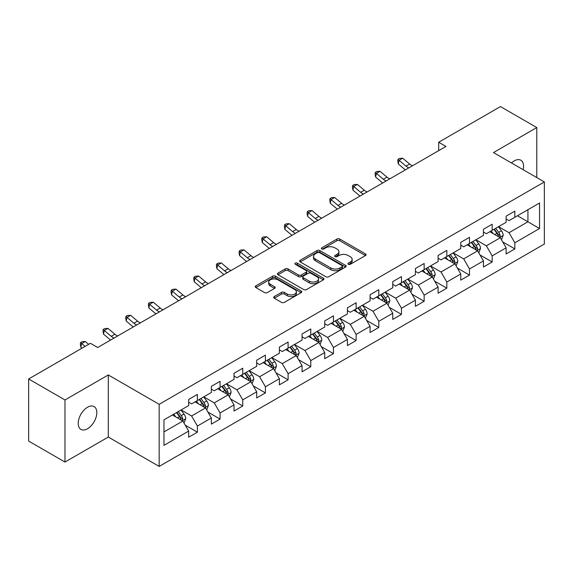 <?xml version="1.0" encoding="UTF-8"?>
<svg xmlns="http://www.w3.org/2000/svg" width="573" height="573" viewBox="0 0 573 573"><rect width="100%" height="100%" fill="white"/><g stroke="black" fill="none" stroke-linecap="round" stroke-linejoin="round"><path stroke-width="0.86" d="M348.312 264.289A1.411 0.817 0 0 0 350.311 264.289L365.474 255.537A2.02 1.167 0 0 0 366.061 254.713A2.02 1.167 0 0 0 365.474 253.889L339.789 239.063A2.02 1.167 0 0 0 336.938 239.063L321.775 247.815A1.411 0.817 0 0 0 321.367 248.388A1.411 0.817 0 0 0 321.775 248.969A1.411 0.817 0 0 0 323.774 248.969L325.736 247.83A6.453 3.725 0 0 1 334.868 247.83L337.01 249.069A6.453 3.725 0 0 1 338.901 251.705A6.453 3.725 0 0 1 337.01 254.34L335.047 255.472A1.411 0.817 0 0 0 334.632 256.052A1.411 0.817 0 0 0 335.047 256.625A1.411 0.817 0 0 0 337.046 256.625L339.008 255.494A6.453 3.725 0 0 1 348.133 255.494L350.275 256.725A6.453 3.725 0 0 1 352.166 259.361A6.453 3.725 0 0 1 350.275 261.997L348.312 263.136A1.411 0.817 0 0 0 347.904 263.709A1.411 0.817 0 0 0 348.312 264.289L348.312 263.136M87.519 428.74A13.158 7.592 120 0 0 96.114 417.144A13.158 7.592 120 0 0 94.094 406.608A13.158 7.592 120 0 0 87.519 407.253A13.158 7.592 120 0 0 78.924 418.849A13.158 7.592 120 0 0 80.936 429.392A13.158 7.592 120 0 0 87.519 428.74M523.142 169.694A13.158 7.592 120 0 0 520.843 160.225A13.158 7.592 120 0 0 514.26 160.877A13.158 7.592 120 0 0 511.488 162.968M274.302 296.556A2.02 1.167 0 0 0 273.715 297.38A2.02 1.167 0 0 0 274.302 298.204L281.508 302.365A2.02 1.167 0 0 0 284.366 302.365L301.197 292.638A2.02 1.167 0 0 0 301.792 291.815A2.02 1.167 0 0 0 301.197 290.991L275.52 276.165A2.02 1.167 0 0 0 272.662 276.165L255.83 285.884A2.02 1.167 0 0 0 255.236 286.708A2.02 1.167 0 0 0 255.83 287.531L264.533 292.559A2.02 1.167 0 0 0 267.383 292.559L274.589 288.398A2.02 1.167 0 0 0 275.183 287.574A2.02 1.167 0 0 0 274.589 286.751L270.277 284.258A5.401 3.116 0 0 1 268.694 282.059A5.401 3.116 0 0 1 272.025 279.18A5.401 3.116 0 0 1 277.905 279.853L294.816 289.616A5.401 3.116 0 0 1 296.391 291.815A5.401 3.116 0 0 1 293.061 294.694A5.401 3.116 0 0 1 287.18 294.021L284.366 292.395A2.02 1.167 0 0 0 281.508 292.395L274.302 296.556L274.302 298.204M108.304 374.95L64.985 399.954L28.65 378.975L28.65 441.074L64.985 462.053L108.304 437.049L159.172 466.415L159.172 404.316L108.304 374.95L108.304 437.049M536.794 177.573L536.794 127.564L493.475 152.568L544.35 181.942L159.172 404.316M536.794 127.564L500.451 106.585L438.682 142.247L438.682 150.642M28.65 378.975L90.427 343.313L97.689 347.51L445.952 146.444L438.682 142.247M325.879 276.745A2.02 1.167 0 0 0 328.73 276.745L345.569 267.025A2.02 1.167 0 0 0 346.156 266.201A2.02 1.167 0 0 0 345.569 265.378L319.884 250.551A2.02 1.167 0 0 0 317.034 250.551L300.202 260.271A2.02 1.167 0 0 0 299.607 261.095A2.02 1.167 0 0 0 300.202 261.918L325.879 276.745M295.84 264.59A1.411 0.817 0 0 1 297.272 264.79L297.272 263.114L323.38 278.184A2.02 1.167 0 0 1 323.974 279.008A2.02 1.167 0 0 1 323.38 279.832L306.548 289.551A2.02 1.167 0 0 1 303.697 289.551L278.012 274.725L278.012 273.077A2.02 1.167 0 0 0 277.425 273.901A2.02 1.167 0 0 0 278.012 274.725M278.012 273.077L285.218 268.916A2.02 1.167 0 0 1 288.069 268.916L298.49 274.933A2.02 1.167 0 0 0 301.341 274.933L306.118 272.175A2.02 1.167 0 0 0 306.713 271.351A2.02 1.167 0 0 0 306.118 270.528L295.274 264.268A1.411 0.817 0 0 1 294.866 263.687A1.411 0.817 0 0 1 295.732 262.935A1.411 0.817 0 0 1 297.272 263.114M159.172 466.415L544.35 244.041L544.35 181.942M185.265 425.173L197.399 432.178L197.399 426.054L211.351 417.996L211.351 424.12L220.075 419.092L220.075 412.961L234.028 404.903L234.028 411.034L242.751 405.999L242.751 399.875L256.704 391.817L256.704 397.941L265.421 392.906L265.421 386.782L279.38 378.724L279.38 384.848L288.097 379.813L288.097 373.689L302.05 365.631L302.05 371.762L310.774 366.727L310.774 360.596L324.726 352.545L324.726 358.669L333.45 353.634L333.45 347.51L347.403 339.452L347.403 345.576L356.12 340.541L356.12 334.417L370.079 326.359L370.079 332.483L378.796 327.455L378.796 321.324L392.749 313.266L392.749 319.397L401.472 314.362L401.472 308.238L415.425 300.18L415.425 306.304L424.149 301.269L424.149 295.145L438.101 287.087L438.101 293.211L446.818 288.176L446.818 282.052L460.771 273.994L460.771 280.125L469.495 275.09L469.495 268.959L483.447 260.908L483.447 267.032L492.171 261.997L492.171 255.873L506.124 247.815L506.124 253.939L514.841 248.904L514.841 242.78L539.551 228.512L539.551 203L527.926 209.718L527.926 221.801L539.551 228.512M197.399 432.178L188.682 437.213L188.682 431.089L163.971 445.357L163.971 419.844L188.682 405.577L188.682 399.453L197.399 394.417L197.399 400.541L211.351 392.484L211.351 386.36L220.075 381.324L220.075 387.448L234.028 379.398L234.028 373.267L242.751 368.231L242.751 374.362L256.704 366.305L256.704 360.181L265.421 355.145L265.421 361.269L279.38 353.212L279.38 347.088L288.097 342.052L288.097 348.176L302.05 340.126L302.05 333.995L310.774 328.959L310.774 335.09L324.726 327.033L324.726 320.909L333.45 315.873L333.45 321.997L347.403 313.94L347.403 307.816L356.12 302.78L356.12 308.904L370.079 300.846L370.079 294.723L378.796 289.687L378.796 295.811L392.749 287.761L392.749 281.63L401.472 276.594L401.472 282.725L415.425 274.668L415.425 268.544L424.149 263.508L424.149 269.632L438.101 261.575L438.101 255.451L446.818 250.415L446.818 256.539L460.771 248.489L460.771 242.358L469.495 237.322L469.495 243.453L483.447 235.396L483.447 229.272L492.171 224.236L492.171 230.36L506.124 222.303L506.124 216.179L514.841 211.143L514.841 217.267L539.551 203M195.078 401.888L205.542 407.926L191.59 415.984L181.118 409.939M188.682 402.225L191.59 403.901L197.399 400.541M191.59 415.984L197.399 426.054M205.542 407.926L211.351 417.996M217.747 388.795L228.212 394.84L214.259 402.891L203.795 396.853M211.351 389.131L214.259 390.807L220.075 387.448M214.259 402.891L220.075 412.961M228.212 394.84L234.028 404.903M240.424 375.702L250.888 381.747L236.936 389.805L226.471 383.76M234.028 376.038L236.936 377.714L242.751 374.362M236.936 389.805L242.751 399.875M250.888 381.747L256.704 391.817M263.1 362.616L273.565 368.654L259.612 376.712L249.148 370.667M256.704 362.945L259.612 364.629L265.421 361.269M259.612 376.712L265.421 386.782M273.565 368.654L279.38 378.724M285.777 349.523L296.241 355.561L282.281 363.619L271.817 357.581M279.38 349.859L282.281 351.536L288.097 348.176M282.281 363.619L288.097 373.689M296.241 355.561L302.05 365.631M308.446 336.43L318.91 342.475L304.958 350.526L294.493 344.488M302.05 336.766L304.958 338.442L310.774 335.09M304.958 350.526L310.774 360.596M318.91 342.475L324.726 352.545M331.122 323.337L341.587 329.382L327.634 337.44L317.17 331.395M324.726 323.673L327.634 325.357L333.45 321.997M327.634 337.44L333.45 347.51M341.587 329.382L347.403 339.452M353.799 310.251L364.263 316.289L350.311 324.347L339.846 318.302M347.403 310.587L350.311 312.264L356.12 308.904M350.311 324.347L356.12 334.417M364.263 316.289L370.079 326.359M376.468 297.158L386.94 303.203L372.98 311.254L362.516 305.216M370.079 297.494L372.98 299.17L378.796 295.811M372.98 311.254L378.796 321.324M386.94 303.203L392.749 313.266M399.145 284.065L409.609 290.11L395.656 298.168L385.192 292.123M392.749 284.401L395.656 286.077L401.472 282.725M395.656 298.168L401.472 308.238M409.609 290.11L415.425 300.18M421.821 270.979L432.286 277.017L418.333 285.075L407.869 279.03M415.425 271.308L418.333 272.992L424.149 269.632M418.333 285.075L424.149 295.145M432.286 277.017L438.101 287.087M444.498 257.886L454.962 263.924L441.009 271.982L430.538 265.944M438.101 258.222L441.009 259.898L446.818 256.539M441.009 271.982L446.818 282.052M454.962 263.924L460.771 273.994M467.167 244.793L477.631 250.838L463.679 258.889L453.214 252.851M460.771 245.129L463.679 246.805L469.495 243.453M463.679 258.889L469.495 268.959M477.631 250.838L483.447 260.908M489.843 231.7L500.308 237.745L486.355 245.803L475.891 239.758M483.447 232.036L486.355 233.72L492.171 230.36M486.355 245.803L492.171 255.873M500.308 237.745L506.124 247.815M517.462 215.756L527.926 221.801L509.032 232.71L498.567 226.664M506.124 218.95L509.032 220.626L514.841 217.267M509.032 232.71L514.841 242.78M64.985 399.954L64.985 462.053M163.971 431.927L182.866 421.019L172.401 414.974M182.866 421.019L188.682 431.089M502.707 241.899L514.841 248.904M480.031 254.992L492.171 261.997M457.361 268.078L469.495 275.09M434.685 281.171L446.818 288.176M412.008 294.264L424.149 301.269M389.332 307.357L401.472 314.362M366.663 320.443L378.796 327.455M343.986 333.536L356.12 340.541M321.31 346.629L333.45 353.634M298.633 359.715L310.774 366.727M275.964 372.808L288.097 379.813M253.287 385.901L265.421 392.906M230.611 398.994L242.751 405.999M207.942 412.08L220.075 419.092M348.878 264.482L350.275 263.68A6.453 3.725 0 0 0 352.166 261.044L352.166 259.361M338.901 251.705L338.901 253.381A6.453 3.725 0 0 1 337.01 256.016L335.613 256.826M365.445 255.551L339.789 240.739A2.02 1.167 0 0 0 336.938 240.739L322.341 249.162M345.54 267.039L319.884 252.227A2.02 1.167 0 0 0 317.034 252.227L300.223 261.933L300.202 260.271M342.002 266.774A1.411 0.817 0 0 0 342.418 266.201A1.411 0.817 0 0 0 342.002 265.621L319.462 252.607A1.411 0.817 0 0 0 317.463 252.607L315.394 253.803A6.453 3.725 0 0 0 313.503 256.439A6.453 3.725 0 0 0 315.394 259.075L330.8 267.971A6.453 3.725 0 0 0 339.932 267.971L342.002 266.774L342.002 268.458A1.411 0.817 0 0 0 342.418 267.877L342.418 266.201M313.503 256.439L313.503 258.122A6.453 3.725 0 0 0 315.394 260.758L315.394 259.075M342.002 268.458L339.932 269.654A6.453 3.725 0 0 1 330.8 269.654L315.394 260.758M278.041 274.739L285.218 270.599L285.218 268.916M306.713 271.351L306.713 273.027A2.02 1.167 0 0 1 306.118 273.851L301.341 276.609A2.02 1.167 0 0 1 298.49 276.609L288.069 270.599A2.02 1.167 0 0 0 285.218 270.599M297.272 264.79L323.358 279.846M309.291 281.171A5.401 3.116 0 0 0 315.179 281.844A5.401 3.116 0 0 0 318.509 278.965A5.401 3.116 0 0 0 316.926 276.766L310.967 273.328A2.02 1.167 0 0 0 308.116 273.328L303.339 276.086A2.02 1.167 0 0 0 302.745 276.909A2.02 1.167 0 0 0 303.339 277.733L309.291 281.171L309.291 282.847A5.401 3.116 0 0 0 315.179 283.528A5.401 3.116 0 0 0 318.509 280.648L318.509 278.965M302.745 276.909L302.745 278.585A2.02 1.167 0 0 0 303.339 279.409L303.339 277.733M309.291 282.847L303.339 279.409M296.391 291.815L296.391 293.498A5.401 3.116 0 0 1 293.061 296.377A5.401 3.116 0 0 1 287.18 295.697L284.366 294.071A2.02 1.167 0 0 0 281.508 294.071L274.331 298.218M268.694 282.059L268.694 283.735A5.401 3.116 0 0 0 270.277 285.941L270.277 284.258M274.589 286.751L274.589 288.398L270.277 285.941M301.169 292.66L275.52 277.848A2.02 1.167 0 0 0 272.662 277.848L255.852 287.553L255.83 285.884M501.461 239.736L503.187 235.381A5.451 3.144 -120 0 0 501.447 230.74L498.446 226.736M493.217 233.648L491.183 230.933M499.463 237.258L500.243 235.61A5.451 3.144 -120 0 0 498.689 232.337L495.688 228.326M494.32 229.114L497.651 233.562A2.772 1.604 60 0 1 498.152 234.4L500.243 235.61M493.94 229.336L496.941 233.34A5.451 3.144 60 0 1 498.503 236.62M408.843 167.868A10.278 5.931 60 0 1 406.006 166.134L399.08 160.318L398.271 163.942L405.197 169.766A15.414 8.903 -120 0 0 405.347 169.887M412.474 165.769A10.278 5.931 60 0 1 409.638 164.043L402.712 158.22L399.08 160.318L398.085 159.222L399.539 158.384L402.712 158.22M398.271 163.942L397.762 160.676L398.085 159.222M478.784 252.822L480.511 248.467A5.451 3.144 -120 0 0 478.77 243.833L475.776 239.829M470.54 246.741L468.506 244.019M476.793 250.351L477.574 248.703A5.451 3.144 -120 0 0 476.013 245.423L473.012 241.419M471.651 242.207L474.974 246.648A2.772 1.604 60 0 1 475.483 247.493L477.574 248.703M471.271 242.429L474.265 246.433A5.451 3.144 60 0 1 475.826 249.706M456.108 265.915L457.834 261.56A5.451 3.144 -120 0 0 456.101 256.919L453.1 252.915M447.871 259.834L445.83 257.112M454.117 263.437L454.898 261.789A5.451 3.144 -120 0 0 453.336 258.516L450.335 254.512M448.974 255.3L452.298 259.741A2.772 1.604 60 0 1 452.806 260.586L454.898 261.789M448.595 255.515L451.596 259.526A5.451 3.144 60 0 1 453.15 262.799M386.166 180.953A10.278 5.931 60 0 1 383.33 179.227L376.404 173.404L375.594 177.028L382.52 182.851A15.414 8.903 -120 0 0 382.671 182.973M389.805 178.862A10.278 5.931 60 0 1 386.961 177.129L380.035 171.306L376.404 173.404L375.408 172.315L376.862 171.477L380.035 171.306M375.594 177.028L375.086 173.762L375.408 172.315M363.49 194.046A10.278 5.931 60 0 1 360.653 192.32L353.727 186.497L352.918 190.121L359.851 195.945A15.414 8.903 -120 0 0 359.994 196.066M367.128 191.948A10.278 5.931 60 0 1 364.292 190.222L357.366 184.399L353.727 186.497L352.732 185.408L354.186 184.57L357.366 184.399M352.918 190.121L352.409 186.855L352.732 185.408M433.432 279.008L435.165 274.653A5.451 3.144 -120 0 0 433.424 270.012L430.423 266.008M425.195 272.927L423.161 270.205M431.44 276.53L432.221 274.882A5.451 3.144 -120 0 0 430.66 271.609L427.666 267.605M426.298 268.393L429.628 272.834A2.772 1.604 60 0 1 430.13 273.672L432.221 274.882M425.918 268.608L428.919 272.612A5.451 3.144 60 0 1 430.481 275.892M410.762 292.094L412.488 287.739A5.451 3.144 -120 0 0 410.748 283.105L407.747 279.101M402.518 286.013L400.484 283.291M408.771 289.623L409.545 287.975A5.451 3.144 -120 0 0 407.99 284.695L404.989 280.691M403.621 281.479L406.952 285.927A2.772 1.604 60 0 1 407.453 286.765L409.545 287.975M403.242 281.701L406.243 285.705A5.451 3.144 60 0 1 407.804 288.978M388.086 305.187L389.812 300.832A5.451 3.144 -120 0 0 388.079 296.191L385.077 292.187M379.849 299.106L377.808 296.384M386.095 302.716L386.875 301.069A5.451 3.144 -120 0 0 385.314 297.788L382.313 293.784M380.952 294.572L384.275 299.013A2.772 1.604 60 0 1 384.784 299.858L386.875 301.069M380.572 294.794L383.566 298.798A5.451 3.144 60 0 1 385.128 302.071M340.82 207.139A10.278 5.931 60 0 1 337.984 205.413L331.051 199.59L330.249 203.214L337.175 209.038A15.414 8.903 -120 0 0 337.318 209.159M344.452 205.041A10.278 5.931 60 0 1 341.615 203.315L334.689 197.492L331.051 199.59L330.062 198.494L331.516 197.656L334.689 197.492M330.249 203.214L329.74 199.948L330.062 198.494M318.144 220.233A10.278 5.931 60 0 1 315.308 218.499L308.381 212.676L307.572 216.3L314.498 222.123A15.414 8.903 -120 0 0 314.649 222.245M321.775 218.134A10.278 5.931 60 0 1 318.939 216.401L312.013 210.578L308.381 212.676L307.386 211.587L308.84 210.749L312.013 210.578M307.572 216.3L307.064 213.041L307.386 211.587M295.467 233.318A10.278 5.931 60 0 1 292.631 231.592L285.705 225.769L284.896 229.393L291.822 235.216A15.414 8.903 -120 0 0 291.972 235.338M299.106 231.22A10.278 5.931 60 0 1 296.262 229.494L289.336 223.671L285.705 225.769L284.709 224.68L286.163 223.842L289.336 223.671M284.896 229.393L284.387 226.127L284.709 224.68M365.409 318.28L367.143 313.925A5.451 3.144 -120 0 0 365.402 309.284L362.401 305.28M357.172 312.199L355.131 309.477M363.418 315.802L364.199 314.154A5.451 3.144 -120 0 0 362.637 310.881L359.636 306.877M358.275 307.665L361.606 312.106A2.772 1.604 60 0 1 362.107 312.951L364.199 314.154M357.896 307.88L360.897 311.884A5.451 3.144 60 0 1 362.451 315.164M272.798 246.411A10.278 5.931 60 0 1 269.955 244.685L263.028 238.862L262.226 242.486L269.152 248.31A15.414 8.903 -120 0 0 269.296 248.431M276.43 244.313A10.278 5.931 60 0 1 273.593 242.587L266.667 236.764L263.028 238.862L262.033 237.774L263.487 236.928L266.667 236.764M262.226 242.486L261.711 239.22L262.033 237.774M342.733 331.373L344.466 327.018A5.451 3.144 -120 0 0 342.726 322.377L339.725 318.373M334.496 325.285L332.462 322.57M340.742 328.895L341.522 327.247A5.451 3.144 -120 0 0 339.968 323.974L336.967 319.963M335.599 320.751L338.93 325.199A2.772 1.604 60 0 1 339.431 326.037L341.522 327.247M335.219 320.973L338.22 324.977A5.451 3.144 60 0 1 339.782 328.257M250.122 259.505A10.278 5.931 60 0 1 247.285 257.771L240.359 251.955L239.55 255.579L246.476 261.403A15.414 8.903 -120 0 0 246.626 261.524M253.753 257.406A10.278 5.931 60 0 1 250.917 255.68L243.991 249.857L240.359 251.955L239.364 250.859L240.818 250.021L243.991 249.857M239.55 255.579L239.041 252.313L239.364 250.859M320.063 344.459L321.79 340.104A5.451 3.144 -120 0 0 320.049 335.47L317.055 331.466M311.819 338.378L309.785 335.656M318.072 341.988L318.853 340.341A5.451 3.144 -120 0 0 317.292 337.06L314.291 333.056M312.922 333.844L316.253 338.285A2.772 1.604 60 0 1 316.762 339.13L318.853 340.341M312.543 334.066L315.544 338.07A5.451 3.144 60 0 1 317.105 341.343M227.445 272.59A10.278 5.931 60 0 1 224.609 270.864L217.683 265.041L216.873 268.665L223.799 274.488A15.414 8.903 -120 0 0 223.95 274.61M231.077 270.499A10.278 5.931 60 0 1 228.24 268.766L221.314 262.943L217.683 265.041L216.687 263.952L218.141 263.114L221.314 262.943M216.873 268.665L216.365 265.399L216.687 263.952M297.387 357.552L299.113 353.197A5.451 3.144 -120 0 0 297.38 348.556L294.379 344.552M289.15 351.471L287.109 348.749M295.396 355.074L296.177 353.426A5.451 3.144 -120 0 0 294.615 350.153L291.614 346.149M290.253 346.937L293.577 351.378A2.772 1.604 60 0 1 294.085 352.223L296.177 353.426M289.874 347.152L292.875 351.163A5.451 3.144 60 0 1 294.429 354.436M204.769 285.683A10.278 5.931 60 0 1 201.932 283.957L195.006 278.134L194.197 281.758L201.13 287.582A15.414 8.903 -120 0 0 201.273 287.703M208.407 283.585A10.278 5.931 60 0 1 205.571 281.859L198.638 276.036L195.006 278.134L194.011 277.046L195.465 276.207L198.638 276.036M194.197 281.758L193.688 278.492L194.011 277.046M274.711 370.645L276.444 366.29A5.451 3.144 -120 0 0 274.703 361.649L271.702 357.645M266.474 364.564L264.432 361.842M272.719 368.167L273.5 366.519A5.451 3.144 -120 0 0 271.939 363.246L268.945 359.242M267.577 360.03L270.907 364.471A2.772 1.604 60 0 1 271.409 365.316L273.5 366.519M267.197 360.245L270.198 364.249A5.451 3.144 60 0 1 271.76 367.529M182.099 298.777A10.278 5.931 60 0 1 179.263 297.05L172.33 291.227L171.528 294.851L178.454 300.675A15.414 8.903 -120 0 0 178.597 300.796M185.731 296.678A10.278 5.931 60 0 1 182.894 294.952L175.968 289.129L172.33 291.227L171.341 290.131L172.788 289.293L175.968 289.129M171.528 294.851L171.012 291.585L171.341 290.131M252.041 383.738L253.767 379.376A5.451 3.144 -120 0 0 252.027 374.742L249.026 370.738M243.797 377.65L241.763 374.928M250.043 381.26L250.824 379.613A5.451 3.144 -120 0 0 249.269 376.332L246.268 372.328M244.9 373.116L248.231 377.564A2.772 1.604 60 0 1 248.732 378.402L250.824 379.613M244.521 373.338L247.522 377.342A5.451 3.144 60 0 1 249.083 380.615M159.423 311.87A10.278 5.931 60 0 1 156.587 310.136L149.66 304.313L148.851 307.937L155.777 313.76A15.414 8.903 -120 0 0 155.928 313.889M163.054 309.771A10.278 5.931 60 0 1 160.218 308.038L153.292 302.215L149.66 304.313L148.665 303.224L150.119 302.386L153.292 302.215M148.851 307.937L148.343 304.678L148.665 303.224M229.365 396.824L231.091 392.469A5.451 3.144 -120 0 0 229.35 387.828L226.356 383.824M221.121 390.743L219.087 388.021M227.374 394.353L228.154 392.706A5.451 3.144 -120 0 0 226.593 389.425L223.592 385.421M222.231 386.209L225.554 390.65A2.772 1.604 60 0 1 226.063 391.495L228.154 392.706M221.851 386.431L224.845 390.435A5.451 3.144 60 0 1 226.407 393.708M136.746 324.955A10.278 5.931 60 0 1 133.91 323.229L126.984 317.406L126.175 321.03L133.101 326.854A15.414 8.903 -120 0 0 133.251 326.975M140.385 322.857A10.278 5.931 60 0 1 137.541 321.131L130.615 315.308L126.984 317.406L125.988 316.317L127.442 315.479L130.615 315.308M126.175 321.03L125.666 317.764L125.988 316.317M206.688 409.917L208.414 405.562A5.451 3.144 -120 0 0 206.681 400.921L203.68 396.917M198.451 403.836L196.41 401.114M204.697 407.439L205.478 405.791A5.451 3.144 -120 0 0 203.916 402.518L200.915 398.514M199.554 399.302L202.878 403.743A2.772 1.604 60 0 1 203.386 404.588L205.478 405.791M199.175 399.517L202.176 403.521A5.451 3.144 60 0 1 203.73 406.801M114.07 338.049A10.278 5.931 60 0 1 111.234 336.322L104.307 330.499L103.498 334.123L110.431 339.947A15.414 8.903 -120 0 0 110.575 340.068M117.709 335.95A10.278 5.931 60 0 1 114.872 334.224L107.946 328.401L104.307 330.499L103.312 329.411L104.766 328.565L107.946 328.401M103.498 334.123L102.99 330.857L103.312 329.411M184.012 423.01L185.745 418.655A5.451 3.144 -120 0 0 184.005 414.014L181.004 410.01M175.775 416.922L173.741 414.207M182.021 420.532L182.801 418.884A5.451 3.144 -120 0 0 181.24 415.611L178.246 411.6M176.878 412.388L180.209 416.836A2.772 1.604 60 0 1 180.71 417.674L182.801 418.884M176.498 412.61L179.499 416.614A5.451 3.144 60 0 1 181.061 419.894M88.65 344.337L85.27 341.494L81.631 343.592L80.829 347.217L81.982 348.183M85.019 346.436L80.643 342.496L82.097 341.658L85.27 341.494M80.829 347.217L80.32 343.95L80.643 342.496M350.275 263.68L350.275 261.997M335.047 256.625L335.047 255.472M337.01 256.016L337.01 254.34M321.775 248.969L321.775 247.815M336.938 240.739L336.938 239.063M339.789 240.739L339.789 239.063M365.474 255.537L365.474 253.889M317.034 252.227L317.034 250.551M319.884 252.227L319.884 250.551M345.569 267.025L345.569 265.378M330.8 269.654L330.8 267.971M339.932 269.654L339.932 267.971M288.069 270.599L288.069 268.916M298.49 276.609L298.49 274.933M301.341 276.609L301.341 274.933M306.118 273.851L306.118 272.175M323.38 279.832L323.38 278.184M281.508 294.071L281.508 292.395M284.366 294.071L284.366 292.395M287.18 295.697L287.18 294.021M272.662 277.848L272.662 276.165M275.52 277.848L275.52 276.165M301.197 292.638L301.197 290.991M499.771 237.437L503.151 235.482M498.689 232.337L501.447 230.74M494.814 234.572L496.941 233.34M406.006 166.134L409.638 164.043M477.094 250.523L480.475 248.575M476.013 245.423L478.77 243.833M472.138 247.665L474.265 246.433M454.425 263.616L457.798 261.668M453.336 258.516L456.101 256.919M449.461 260.751L451.596 259.526M383.33 179.227L386.961 177.129M360.653 192.32L364.292 190.222M431.748 276.709L435.129 274.754M430.66 271.609L433.424 270.012M426.792 273.844L428.919 272.612M409.072 289.795L412.453 287.847M407.99 284.695L410.748 283.105M404.115 286.937L406.243 285.705M386.395 302.888L389.776 300.94M385.314 297.788L388.079 296.191M381.439 300.023L383.566 298.798M337.984 205.413L341.615 203.315M315.308 218.499L318.939 216.401M292.631 231.592L296.262 229.494M363.726 315.981L367.107 314.025M362.637 310.881L365.402 309.284M358.762 313.116L360.897 311.884M269.955 244.685L273.593 242.587M341.05 329.074L344.43 327.119M339.968 323.974L342.726 322.377M336.093 326.209L338.22 324.977M247.285 257.771L250.917 255.68M318.373 342.16L321.754 340.212M317.292 337.06L320.049 335.47M313.417 339.302L315.544 338.07M224.609 270.864L228.24 268.766M295.704 355.253L299.077 353.305M294.615 350.153L297.38 348.556M290.74 352.388L292.875 351.163M201.932 283.957L205.571 281.859M273.027 368.346L276.408 366.391M271.939 363.246L274.703 361.649M268.064 365.481L270.198 364.249M179.263 297.05L182.894 294.952M250.351 381.432L253.732 379.484M249.269 376.332L252.027 374.742M245.394 378.574L247.522 377.342M156.587 310.136L160.218 308.038M227.674 394.525L231.055 392.577M226.593 389.425L229.35 387.828M222.718 391.66L224.845 390.435M133.91 323.229L137.541 321.131M205.005 407.618L208.379 405.67M203.916 402.518L206.681 400.921M200.041 404.753L202.176 403.521M111.234 336.322L114.872 334.224M182.329 420.711L185.709 418.756M181.24 415.611L184.005 414.014M177.372 417.846L179.499 416.614"/></g></svg>
